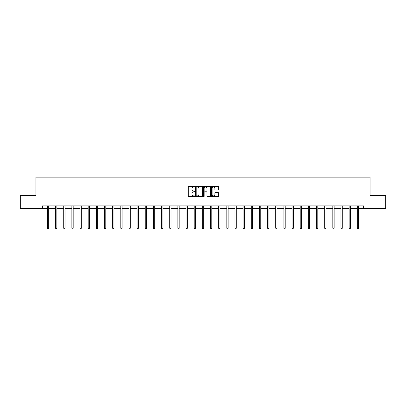 <?xml version="1.0" encoding="UTF-8"?>
<svg xmlns="http://www.w3.org/2000/svg" width="406" height="406" viewBox="0 0 406 406"><rect width="100%" height="100%" fill="white"/><g stroke="black" fill="none" stroke-linecap="round" stroke-linejoin="round"><path stroke-width="0.61" d="M194.636 186.724A0.36 0.36 0 0 0 194.276 186.364L188.826 186.364A0.513 0.513 0 0 0 188.313 186.877L188.313 196.113A0.513 0.513 0 0 0 188.826 196.626L194.276 196.626A0.36 0.36 0 0 0 194.636 196.265A0.36 0.36 0 0 0 194.276 195.905L193.571 195.905A1.644 1.644 0 0 1 191.931 194.266L191.931 193.495A1.644 1.644 0 0 1 193.571 191.855L194.276 191.855A0.36 0.36 0 0 0 194.636 191.495A0.36 0.36 0 0 0 194.276 191.135L193.571 191.135A1.644 1.644 0 0 1 191.931 189.495L191.931 188.724A1.644 1.644 0 0 1 193.571 187.08L194.276 187.08A0.36 0.36 0 0 0 194.636 186.724M217.997 189.983A0.513 0.513 0 0 0 218.509 189.47L218.509 186.877A0.513 0.513 0 0 0 217.997 186.364L211.942 186.364A0.513 0.513 0 0 0 211.43 186.877L211.43 196.113A0.513 0.513 0 0 0 211.942 196.626L217.997 196.626A0.513 0.513 0 0 0 218.509 196.113L218.509 192.982A0.513 0.513 0 0 0 217.997 192.469L215.403 192.469A0.513 0.513 0 0 0 214.891 192.982L214.891 194.535A1.37 1.37 0 0 1 213.52 195.905A1.37 1.37 0 0 1 212.145 194.535L212.145 188.455A1.37 1.37 0 0 1 213.52 187.08A1.37 1.37 0 0 1 214.891 188.455L214.891 189.47A0.513 0.513 0 0 0 215.403 189.983L217.997 189.983M42.518 208.486L20.3 208.486L20.3 195.413L35.88 195.413L35.88 177.117L370.12 177.117L370.12 195.413L385.7 195.413L385.7 208.486L363.482 208.486L363.482 205.867L42.518 205.867L42.518 208.486L47.406 208.486M202.553 186.877A0.513 0.513 0 0 0 202.036 186.364L195.981 186.364A0.513 0.513 0 0 0 195.469 186.877L195.469 196.113A0.513 0.513 0 0 0 195.981 196.626L202.036 196.626A0.513 0.513 0 0 0 202.553 196.113L202.553 186.877M203.964 186.364L210.019 186.364A0.513 0.513 0 0 1 210.531 186.877L210.531 196.113A0.513 0.513 0 0 1 210.019 196.626L207.425 196.626A0.513 0.513 0 0 1 206.913 196.113L206.913 192.368A0.513 0.513 0 0 0 206.4 191.855L204.68 191.855A0.513 0.513 0 0 0 204.167 192.368L204.167 196.265A0.36 0.36 0 0 1 203.807 196.626A0.36 0.36 0 0 1 203.447 196.265L203.447 186.877A0.513 0.513 0 0 1 203.964 186.364M48.71 208.486L55.561 208.486M56.865 208.486L63.717 208.486M65.021 208.486L71.867 208.486M73.176 208.486L80.023 208.486M81.332 208.486L88.178 208.486M89.487 208.486L96.334 208.486M97.638 208.486L104.489 208.486M105.793 208.486L112.645 208.486M113.949 208.486L120.8 208.486M122.104 208.486L128.951 208.486M130.26 208.486L137.106 208.486M138.416 208.486L145.262 208.486M146.571 208.486L153.417 208.486M154.727 208.486L161.573 208.486M162.877 208.486L169.728 208.486M171.033 208.486L177.884 208.486M179.188 208.486L186.039 208.486M187.344 208.486L194.19 208.486M195.499 208.486L202.345 208.486M203.655 208.486L210.501 208.486M211.81 208.486L218.656 208.486M219.961 208.486L226.812 208.486M228.116 208.486L234.967 208.486M236.272 208.486L243.123 208.486M244.427 208.486L251.273 208.486M252.583 208.486L259.429 208.486M260.738 208.486L267.584 208.486M268.894 208.486L275.74 208.486M277.049 208.486L283.895 208.486M285.2 208.486L292.051 208.486M293.355 208.486L300.207 208.486M301.511 208.486L308.362 208.486M309.666 208.486L316.513 208.486M317.822 208.486L324.668 208.486M325.977 208.486L332.824 208.486M334.133 208.486L340.979 208.486M342.283 208.486L349.135 208.486M350.439 208.486L357.29 208.486M358.594 208.486L363.482 208.486M196.55 187.08A0.36 0.36 0 0 0 196.189 187.44L196.189 195.55A0.36 0.36 0 0 0 196.55 195.905L197.291 195.905A1.644 1.644 0 0 0 198.935 194.266L198.935 188.724A1.644 1.644 0 0 0 197.291 187.08L196.55 187.08M206.913 188.48A1.37 1.37 0 0 0 205.537 187.105A1.37 1.37 0 0 0 204.167 188.48L204.167 190.622A0.513 0.513 0 0 0 204.68 191.135L206.4 191.135A0.513 0.513 0 0 0 206.913 190.622L206.913 188.48M48.781 205.867L48.75 205.949A0.523 0.523 0 0 0 48.71 206.141L48.71 228.202L47.406 228.202L47.406 206.141A0.523 0.523 0 0 0 47.365 205.949L47.335 205.867M48.71 228.202L48.319 228.882L47.796 228.882L47.406 228.202M56.936 205.867L56.906 205.949A0.523 0.523 0 0 0 56.865 206.141L56.865 228.202L55.561 228.202L55.561 206.141A0.523 0.523 0 0 0 55.52 205.949L55.49 205.867M56.865 228.202L56.475 228.882L55.952 228.882L55.561 228.202M65.092 205.867L65.056 205.949A0.523 0.523 0 0 0 65.021 206.141L65.021 228.202L63.717 228.202L63.717 206.141A0.523 0.523 0 0 0 63.676 205.949L63.646 205.867M65.021 228.202L64.63 228.882L64.107 228.882L63.717 228.202M73.242 205.867L73.212 205.949A0.523 0.523 0 0 0 73.176 206.141L73.176 228.202L71.867 228.202L71.867 206.141A0.523 0.523 0 0 0 71.832 205.949L71.801 205.867M73.176 228.202L72.786 228.882L72.263 228.882L71.867 228.202M81.398 205.867L81.367 205.949A0.523 0.523 0 0 0 81.332 206.141L81.332 228.202L80.023 228.202L80.023 206.141A0.523 0.523 0 0 0 79.987 205.949L79.957 205.867M81.332 228.202L80.936 228.882L80.413 228.882L80.023 228.202M89.553 205.867L89.523 205.949A0.523 0.523 0 0 0 89.487 206.141L89.487 228.202L88.178 228.202L88.178 206.141A0.523 0.523 0 0 0 88.143 205.949L88.112 205.867M89.487 228.202L89.092 228.882L88.569 228.882L88.178 228.202M97.709 205.867L97.679 205.949A0.523 0.523 0 0 0 97.638 206.141L97.638 228.202L96.334 228.202L96.334 206.141A0.523 0.523 0 0 0 96.298 205.949L96.263 205.867M97.638 228.202L97.247 228.882L96.724 228.882L96.334 228.202M105.864 205.867L105.834 205.949A0.523 0.523 0 0 0 105.793 206.141L105.793 228.202L104.489 228.202L104.489 206.141A0.523 0.523 0 0 0 104.449 205.949L104.418 205.867M105.793 228.202L105.403 228.882L104.88 228.882L104.489 228.202M114.02 205.867L113.99 205.949A0.523 0.523 0 0 0 113.949 206.141L113.949 228.202L112.645 228.202L112.645 206.141A0.523 0.523 0 0 0 112.604 205.949L112.574 205.867M113.949 228.202L113.558 228.882L113.035 228.882L112.645 228.202M122.176 205.867L122.145 205.949A0.523 0.523 0 0 0 122.104 206.141L122.104 228.202L120.8 228.202L120.8 206.141A0.523 0.523 0 0 0 120.76 205.949L120.729 205.867M122.104 228.202L121.714 228.882L121.191 228.882L120.8 228.202M130.326 205.867L130.296 205.949A0.523 0.523 0 0 0 130.26 206.141L130.26 228.202L128.951 228.202L128.951 206.141A0.523 0.523 0 0 0 128.915 205.949L128.885 205.867M130.26 228.202L129.869 228.882L129.347 228.882L128.951 228.202M138.482 205.867L138.451 205.949A0.523 0.523 0 0 0 138.416 206.141L138.416 228.202L137.106 228.202L137.106 206.141A0.523 0.523 0 0 0 137.071 205.949L137.04 205.867M138.416 228.202L138.025 228.882L137.502 228.882L137.106 228.202M146.637 205.867L146.607 205.949A0.523 0.523 0 0 0 146.571 206.141L146.571 228.202L145.262 228.202L145.262 206.141A0.523 0.523 0 0 0 145.226 205.949L145.196 205.867M146.571 228.202L146.175 228.882L145.652 228.882L145.262 228.202M154.793 205.867L154.762 205.949A0.523 0.523 0 0 0 154.727 206.141L154.727 228.202L153.417 228.202L153.417 206.141A0.523 0.523 0 0 0 153.382 205.949L153.351 205.867M154.727 228.202L154.331 228.882L153.808 228.882L153.417 228.202M162.948 205.867L162.918 205.949A0.523 0.523 0 0 0 162.877 206.141L162.877 228.202L161.573 228.202L161.573 206.141A0.523 0.523 0 0 0 161.532 205.949L161.502 205.867M162.877 228.202L162.486 228.882L161.964 228.882L161.573 228.202M171.104 205.867L171.073 205.949A0.523 0.523 0 0 0 171.033 206.141L171.033 228.202L169.728 228.202L169.728 206.141A0.523 0.523 0 0 0 169.688 205.949L169.657 205.867M171.033 228.202L170.642 228.882L170.119 228.882L169.728 228.202M179.259 205.867L179.229 205.949A0.523 0.523 0 0 0 179.188 206.141L179.188 228.202L177.884 228.202L177.884 206.141A0.523 0.523 0 0 0 177.843 205.949L177.813 205.867M179.188 228.202L178.797 228.882L178.275 228.882L177.884 228.202M187.415 205.867L187.379 205.949A0.523 0.523 0 0 0 187.344 206.141L187.344 228.202L186.039 228.202L186.039 206.141A0.523 0.523 0 0 0 185.999 205.949L185.968 205.867M187.344 228.202L186.953 228.882L186.43 228.882L186.039 228.202M195.565 205.867L195.535 205.949A0.523 0.523 0 0 0 195.499 206.141L195.499 228.202L194.19 228.202L194.19 206.141A0.523 0.523 0 0 0 194.154 205.949L194.124 205.867M195.499 228.202L195.108 228.882L194.586 228.882L194.19 228.202M203.721 205.867L203.69 205.949A0.523 0.523 0 0 0 203.655 206.141L203.655 228.202L202.345 228.202L202.345 206.141A0.523 0.523 0 0 0 202.31 205.949L202.279 205.867M203.655 228.202L203.264 228.882L202.736 228.882L202.345 228.202M211.876 205.867L211.846 205.949A0.523 0.523 0 0 0 211.81 206.141L211.81 228.202L210.501 228.202L210.501 206.141A0.523 0.523 0 0 0 210.465 205.949L210.435 205.867M211.81 228.202L211.414 228.882L210.892 228.882L210.501 228.202M220.032 205.867L220.001 205.949A0.523 0.523 0 0 0 219.961 206.141L219.961 228.202L218.656 228.202L218.656 206.141A0.523 0.523 0 0 0 218.621 205.949L218.585 205.867M219.961 228.202L219.57 228.882L219.047 228.882L218.656 228.202M228.187 205.867L228.157 205.949A0.523 0.523 0 0 0 228.116 206.141L228.116 228.202L226.812 228.202L226.812 206.141A0.523 0.523 0 0 0 226.771 205.949L226.741 205.867M228.116 228.202L227.725 228.882L227.203 228.882L226.812 228.202M236.343 205.867L236.312 205.949A0.523 0.523 0 0 0 236.272 206.141L236.272 228.202L234.967 228.202L234.967 206.141A0.523 0.523 0 0 0 234.927 205.949L234.896 205.867M236.272 228.202L235.881 228.882L235.358 228.882L234.967 228.202M244.498 205.867L244.468 205.949A0.523 0.523 0 0 0 244.427 206.141L244.427 228.202L243.123 228.202L243.123 206.141A0.523 0.523 0 0 0 243.082 205.949L243.052 205.867M244.427 228.202L244.036 228.882L243.514 228.882L243.123 228.202M252.649 205.867L252.618 205.949A0.523 0.523 0 0 0 252.583 206.141L252.583 228.202L251.273 228.202L251.273 206.141A0.523 0.523 0 0 0 251.238 205.949L251.207 205.867M252.583 228.202L252.192 228.882L251.669 228.882L251.273 228.202M260.804 205.867L260.774 205.949A0.523 0.523 0 0 0 260.738 206.141L260.738 228.202L259.429 228.202L259.429 206.141A0.523 0.523 0 0 0 259.393 205.949L259.363 205.867M260.738 228.202L260.347 228.882L259.825 228.882L259.429 228.202M268.96 205.867L268.929 205.949A0.523 0.523 0 0 0 268.894 206.141L268.894 228.202L267.584 228.202L267.584 206.141A0.523 0.523 0 0 0 267.549 205.949L267.518 205.867M268.894 228.202L268.498 228.882L267.975 228.882L267.584 228.202M277.115 205.867L277.085 205.949A0.523 0.523 0 0 0 277.049 206.141L277.049 228.202L275.74 228.202L275.74 206.141A0.523 0.523 0 0 0 275.704 205.949L275.674 205.867M277.049 228.202L276.653 228.882L276.131 228.882L275.74 228.202M285.271 205.867L285.24 205.949A0.523 0.523 0 0 0 285.2 206.141L285.2 228.202L283.895 228.202L283.895 206.141A0.523 0.523 0 0 0 283.855 205.949L283.824 205.867M285.2 228.202L284.809 228.882L284.286 228.882L283.895 228.202M293.426 205.867L293.396 205.949A0.523 0.523 0 0 0 293.355 206.141L293.355 228.202L292.051 228.202L292.051 206.141A0.523 0.523 0 0 0 292.01 205.949L291.98 205.867M293.355 228.202L292.965 228.882L292.442 228.882L292.051 228.202M301.582 205.867L301.551 205.949A0.523 0.523 0 0 0 301.511 206.141L301.511 228.202L300.207 228.202L300.207 206.141A0.523 0.523 0 0 0 300.166 205.949L300.135 205.867M301.511 228.202L301.12 228.882L300.597 228.882L300.207 228.202M309.737 205.867L309.702 205.949A0.523 0.523 0 0 0 309.666 206.141L309.666 228.202L308.362 228.202L308.362 206.141A0.523 0.523 0 0 0 308.321 205.949L308.291 205.867M309.666 228.202L309.276 228.882L308.753 228.882L308.362 228.202M317.888 205.867L317.857 205.949A0.523 0.523 0 0 0 317.822 206.141L317.822 228.202L316.513 228.202L316.513 206.141A0.523 0.523 0 0 0 316.477 205.949L316.447 205.867M317.822 228.202L317.431 228.882L316.908 228.882L316.513 228.202M326.043 205.867L326.013 205.949A0.523 0.523 0 0 0 325.977 206.141L325.977 228.202L324.668 228.202L324.668 206.141A0.523 0.523 0 0 0 324.633 205.949L324.602 205.867M325.977 228.202L325.587 228.882L325.064 228.882L324.668 228.202M334.199 205.867L334.168 205.949A0.523 0.523 0 0 0 334.133 206.141L334.133 228.202L332.824 228.202L332.824 206.141A0.523 0.523 0 0 0 332.788 205.949L332.758 205.867M334.133 228.202L333.737 228.882L333.214 228.882L332.824 228.202M342.354 205.867L342.324 205.949A0.523 0.523 0 0 0 342.283 206.141L342.283 228.202L340.979 228.202L340.979 206.141A0.523 0.523 0 0 0 340.944 205.949L340.908 205.867M342.283 228.202L341.893 228.882L341.37 228.882L340.979 228.202M350.51 205.867L350.479 205.949A0.523 0.523 0 0 0 350.439 206.141L350.439 228.202L349.135 228.202L349.135 206.141A0.523 0.523 0 0 0 349.094 205.949L349.064 205.867M350.439 228.202L350.048 228.882L349.525 228.882L349.135 228.202M358.665 205.867L358.635 205.949A0.523 0.523 0 0 0 358.594 206.141L358.594 228.202L357.29 228.202L357.29 206.141A0.523 0.523 0 0 0 357.25 205.949L357.219 205.867M358.594 228.202L358.204 228.882L357.681 228.882L357.29 228.202"/></g></svg>

